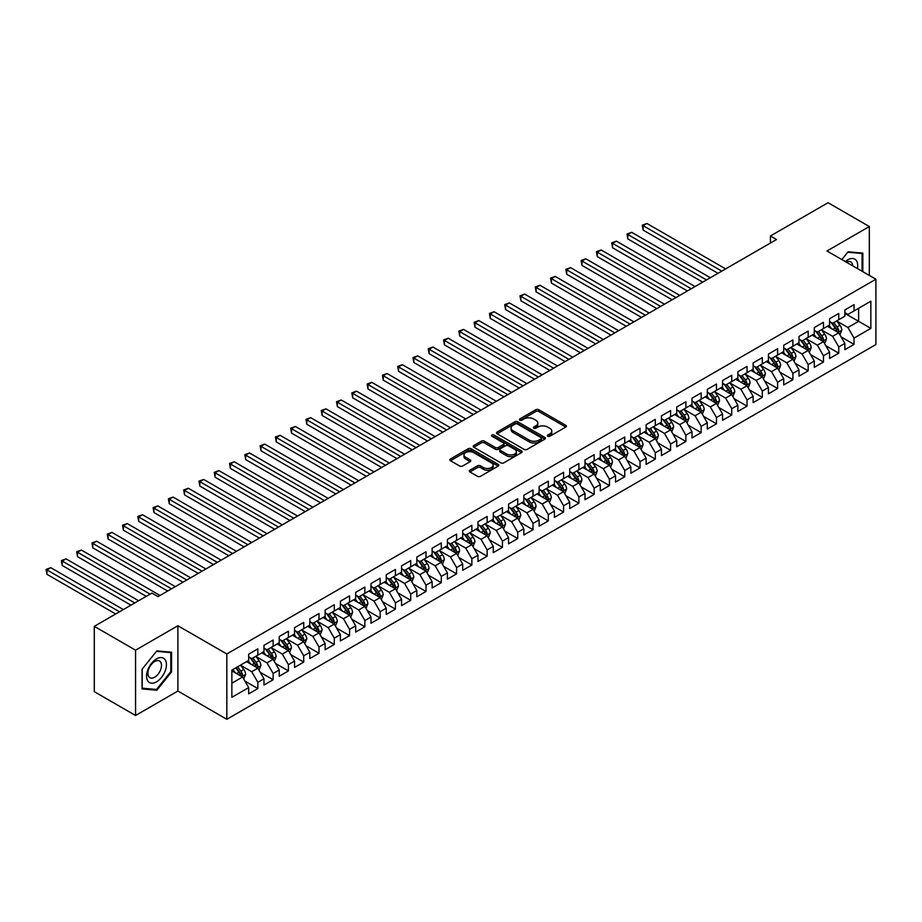 <?xml version="1.0" encoding="UTF-8"?>
<svg xmlns="http://www.w3.org/2000/svg" width="922" height="922" viewBox="0 0 922 922"><rect width="100%" height="100%" fill="white"/><g stroke="black" fill="none" stroke-linecap="round" stroke-linejoin="round"><path stroke-width="1.38" d="M547.737 436.267A1.487 0.853 0 0 0 549.835 436.267L565.774 427.059A2.121 1.222 0 0 0 566.396 426.195A2.121 1.222 0 0 0 565.774 425.33L538.771 409.737A2.121 1.222 0 0 0 535.763 409.737L519.824 418.945A1.487 0.853 0 0 0 519.386 419.545A1.487 0.853 0 0 0 519.824 420.155A1.487 0.853 0 0 0 521.921 420.155L523.984 418.968A6.788 3.919 0 0 1 533.596 418.968L535.843 420.259A6.788 3.919 0 0 1 537.837 423.037A6.788 3.919 0 0 1 535.843 425.803L533.78 427.001A1.487 0.853 0 0 0 533.342 427.601A1.487 0.853 0 0 0 533.78 428.211A1.487 0.853 0 0 0 535.878 428.211L537.941 427.024A6.788 3.919 0 0 1 547.553 427.024L549.8 428.315A6.788 3.919 0 0 1 551.782 431.093A6.788 3.919 0 0 1 549.8 433.87L547.737 435.057A1.487 0.853 0 0 0 547.299 435.668A1.487 0.853 0 0 0 547.737 436.267L547.737 435.057M469.897 470.208A2.121 1.222 0 0 0 469.275 471.073A2.121 1.222 0 0 0 469.897 471.937L477.469 476.317A2.121 1.222 0 0 0 480.477 476.317L498.18 466.094A2.121 1.222 0 0 0 498.802 465.23A2.121 1.222 0 0 0 498.18 464.354L471.177 448.76A2.121 1.222 0 0 0 468.169 448.76L450.466 458.983A2.121 1.222 0 0 0 449.844 459.859A2.121 1.222 0 0 0 450.466 460.723L459.617 466.002A2.121 1.222 0 0 0 462.613 466.002L470.197 461.634A2.121 1.222 0 0 0 470.819 460.77A2.121 1.222 0 0 0 470.197 459.894L465.656 457.277A5.682 3.273 0 0 1 463.997 454.961A5.682 3.273 0 0 1 467.5 451.93A5.682 3.273 0 0 1 473.689 452.644L491.461 462.913A5.682 3.273 0 0 1 493.132 465.23A5.682 3.273 0 0 1 489.628 468.249A5.682 3.273 0 0 1 483.439 467.546L480.477 465.829A2.121 1.222 0 0 0 477.469 465.829L469.897 470.208L469.897 471.937M135.557 650.183L135.557 715.495L177.9 691.039L177.9 625.738L135.557 650.183L94.286 626.349L151.911 593.077L158.031 596.603L776.531 239.513L770.423 235.986L770.423 243.051M177.9 625.738L226.824 653.975L875.9 279.228L875.9 344.54L226.824 719.287L226.824 653.975M869.331 275.436L869.331 226.547L826.976 250.991L875.9 279.228M869.331 226.547L828.048 202.713L770.423 235.986M524.134 449.371A2.121 1.222 0 0 0 527.142 449.371L544.844 439.149A2.121 1.222 0 0 0 545.467 438.284A2.121 1.222 0 0 0 544.844 437.42L517.841 421.827A2.121 1.222 0 0 0 514.833 421.827L497.131 432.049A2.121 1.222 0 0 0 496.509 432.914A2.121 1.222 0 0 0 497.131 433.778L524.134 449.371M492.544 436.59A1.487 0.853 0 0 1 494.054 436.798L521.483 452.633L503.804 462.844A2.121 1.222 0 0 1 500.807 462.844L473.793 447.251L473.793 445.522A2.121 1.222 0 0 0 473.17 446.386A2.121 1.222 0 0 0 473.793 447.251M473.793 445.522L481.376 441.142A2.121 1.222 0 0 1 484.373 441.142L495.333 447.47A2.121 1.222 0 0 0 498.329 447.47L503.354 444.565A2.121 1.222 0 0 0 503.977 443.701A2.121 1.222 0 0 0 503.354 442.837L491.956 436.244A1.487 0.853 0 0 1 491.518 435.645A1.487 0.853 0 0 1 492.44 434.85A1.487 0.853 0 0 1 494.054 435.034L521.518 450.893A2.121 1.222 0 0 1 522.14 451.757A2.121 1.222 0 0 1 521.518 452.621L521.518 450.893M844.863 313.388L858.624 321.329L858.624 308.271L870.852 301.206L854.037 310.921L854.037 304.652L844.863 309.942L844.863 316.211L838.755 319.738L838.755 313.48L829.581 318.77L829.581 325.04L823.461 328.566L823.461 322.308L814.299 327.598L814.299 333.868L808.179 337.394L808.179 331.125L799.005 336.426L799.005 342.696L792.897 346.223L792.897 339.953L783.723 345.254L783.723 351.513L777.603 355.051L777.603 348.781L768.429 354.071L768.429 360.341L762.321 363.867L762.321 357.609L753.147 362.899L753.147 369.169L747.027 372.695L747.027 366.426L737.865 371.727L737.865 377.997L731.745 381.524L731.745 375.254L722.571 380.555L722.571 386.814L716.463 390.352L716.463 384.082L707.289 389.384L707.289 395.642L701.169 399.18L701.169 392.91L691.996 398.2L691.996 404.47L685.887 407.997L685.887 401.738L676.713 407.028L676.713 413.298L670.594 416.825L670.594 410.555L661.431 415.857L661.431 422.126L655.312 425.653L655.312 419.383L646.138 424.685L646.138 430.943L640.029 434.481L640.029 428.211L630.855 433.513L630.855 439.771L624.736 443.309L624.736 437.04L615.562 442.33L615.562 448.599L609.454 452.126L609.454 445.868L600.28 451.158L600.28 457.427L594.16 460.954L594.16 454.684L584.986 459.986L584.986 466.255L578.878 469.782L578.878 463.512L569.704 468.814L569.704 475.072L563.596 478.61L563.596 472.341L554.422 477.631L554.422 483.9L548.302 487.438L548.302 481.169L539.128 486.459L539.128 492.728L533.02 496.255L533.02 489.997L523.846 495.287L523.846 501.556L517.726 505.083L517.726 498.814L508.552 504.115L508.552 510.385L502.444 513.911L502.444 507.642L493.27 512.943L493.27 519.201L487.15 522.739L487.15 516.47L477.988 521.76L477.988 528.029L471.868 531.568L471.868 525.298L462.694 530.588L462.694 536.858L456.586 540.384L456.586 534.126L447.412 539.416L447.412 545.686L441.292 549.212L441.292 542.943L432.118 548.244L432.118 554.514L426.01 558.041L426.01 551.771L416.836 557.072L416.836 563.33L410.716 566.869L410.716 560.599L401.554 565.889L401.554 572.159L395.434 575.685L395.434 569.427L386.26 574.717L386.26 580.987L380.152 584.513L380.152 578.255L370.978 583.545L370.978 589.815L364.858 593.342L364.858 587.072L355.685 592.373L355.685 598.643L349.576 602.17L349.576 595.9L340.402 601.202L340.402 607.46L334.283 610.998L334.283 604.728L325.12 610.018L325.12 616.288L319 619.814L319 613.556L309.827 618.846L309.827 625.116L303.718 628.643L303.718 622.385L294.544 627.675L294.544 633.944L288.425 637.471L288.425 631.201L279.251 636.503L279.251 642.772L273.143 646.299L273.143 640.029L263.969 645.331L263.969 651.589L257.849 655.127L257.849 648.858L248.686 654.147L248.686 660.417L231.86 670.121L231.86 697.309L248.686 687.605L242.567 677.013L231.86 670.836M870.852 301.206L870.852 328.393L854.037 338.097L847.929 327.506L836.842 321.11M841.118 336.91L854.037 344.367L854.037 338.097M854.037 344.367L844.863 349.668L844.863 343.399L838.755 346.926L832.635 336.334L821.56 329.938M825.835 345.738L838.755 353.195L838.755 346.926M838.755 353.195L829.581 358.485L829.581 352.227L823.461 355.754L817.353 345.162L806.266 338.766M810.553 354.567L823.461 362.023L823.461 355.754M823.461 362.023L814.299 367.313L814.299 361.044L808.179 364.582L802.059 353.99L790.984 347.594M795.26 363.383L808.179 370.84L808.179 364.582M808.179 370.84L799.005 376.141L799.005 369.872L792.897 373.41L786.777 362.819L775.69 356.411M779.977 372.211L792.897 379.668L792.897 373.41M792.897 379.668L783.723 384.97L783.723 378.7L777.603 382.227L771.495 371.635L760.408 365.239M764.684 381.04L777.603 388.496L777.603 382.227M777.603 388.496L768.429 393.798L768.429 387.528L762.321 391.055L756.201 380.463L745.126 374.067M749.402 389.868L762.321 397.324L762.321 391.055M762.321 397.324L753.147 402.614L753.147 396.356L747.027 399.883L740.919 389.291L729.832 382.895M734.119 398.696L747.027 406.153L747.027 399.883M747.027 406.153L737.865 411.443L737.865 405.173L731.745 408.711L725.626 398.12L714.55 391.723M718.826 407.512L731.745 414.969L731.745 408.711M731.745 414.969L722.571 420.271L722.571 414.001L716.463 417.528L710.343 406.948L699.256 400.54M703.544 416.341L716.463 423.797L716.463 417.528M716.463 423.797L707.289 429.099L707.289 422.829L701.169 426.356L695.061 415.764L683.974 409.368M688.25 425.169L701.169 432.625L701.169 426.356M701.169 432.625L691.996 437.915L691.996 431.657L685.887 435.184L679.768 424.593L668.692 418.196M672.968 433.997L685.887 441.454L685.887 435.184M685.887 441.454L676.713 446.744L676.713 440.486L670.594 444.012L664.485 433.421L653.398 427.024M657.686 442.814L670.594 450.282L670.594 444.012M670.594 450.282L661.431 455.572L661.431 449.302L655.312 452.84L649.192 442.249L638.116 435.841M642.392 451.642L655.312 459.098L655.312 452.84M655.312 459.098L646.138 464.4L646.138 458.13L640.029 461.657L633.91 451.065L622.823 444.669M627.11 460.47L640.029 467.927L640.029 461.657M640.029 467.927L630.855 473.228L630.855 466.958L624.736 470.485L618.627 459.894L607.54 453.497M611.816 469.298L624.736 476.755L624.736 470.485M624.736 476.755L615.562 482.045L615.562 475.787L609.454 479.313L603.334 468.722L592.258 462.325M596.534 478.126L609.454 485.583L609.454 479.313M609.454 485.583L600.28 490.873L600.28 484.615L594.16 488.141L588.052 477.55L576.965 471.154M581.252 486.943L594.16 494.411L594.16 488.141M594.16 494.411L584.986 499.701L584.986 493.431L578.878 496.97L572.758 486.378L561.682 479.97M565.958 495.771L578.878 503.228L578.878 496.97M578.878 503.228L569.704 508.529L569.704 502.26L563.596 505.786L557.476 495.195L546.389 488.798M550.676 504.599L563.596 512.056L563.596 505.786M563.596 512.056L554.422 517.357L554.422 511.088L548.302 514.614L542.194 504.023L531.107 497.626M535.382 513.427L548.302 520.884L548.302 514.614M548.302 520.884L539.128 526.174L539.128 519.916L533.02 523.442L526.9 512.851L515.813 506.455M520.1 522.255L533.02 529.712L533.02 523.442M533.02 529.712L523.846 535.002L523.846 528.732L517.726 532.271L511.618 521.679L500.531 515.283M504.807 531.072L517.726 538.54L517.726 532.271M517.726 538.54L508.552 543.83L508.552 537.561L502.444 541.099L496.324 530.507L485.249 524.099M489.524 539.9L502.444 547.357L502.444 541.099M502.444 547.357L493.27 552.658L493.27 546.389L487.15 549.915L481.042 539.324L469.955 532.928M474.242 548.728L487.15 556.185L487.15 549.915M487.15 556.185L477.988 561.486L477.988 555.217L471.868 558.744L465.76 548.152L454.673 541.756M458.949 557.556L471.868 565.013L471.868 558.744M471.868 565.013L462.694 570.303L462.694 564.045L456.586 567.572L450.466 556.98L439.379 550.584M443.666 566.385L456.586 573.841L456.586 567.572M456.586 573.841L447.412 579.131L447.412 572.862L441.292 576.4L435.184 565.808L424.097 559.412M428.373 575.201L441.292 582.658L441.292 576.4M441.292 582.658L432.118 587.959L432.118 581.69L426.01 585.228L419.89 574.637L408.815 568.229M413.091 584.029L426.01 591.486L426.01 585.228M426.01 591.486L416.836 596.788L416.836 590.518L410.716 594.045L404.608 583.453L393.521 577.057M397.808 592.858L410.716 600.314L410.716 594.045M410.716 600.314L401.554 605.616L401.554 599.346L395.434 602.873L389.315 592.281L378.239 585.885M382.515 601.686L395.434 609.142L395.434 602.873M395.434 609.142L386.26 614.432L386.26 608.174L380.152 611.701L374.032 601.109L362.945 594.713M367.233 610.514L380.152 617.971L380.152 611.701M380.152 617.971L370.978 623.26L370.978 616.991L364.858 620.529L358.75 609.938L347.663 603.541M351.939 619.33L364.858 626.787L364.858 620.529M364.858 626.787L355.685 632.089L355.685 625.819L349.576 629.357L343.457 618.766L332.381 612.358M336.657 628.159L349.576 635.615L349.576 629.357M349.576 635.615L340.402 640.917L340.402 634.647L334.283 638.174L328.174 627.582L317.087 621.186M321.375 636.987L334.283 644.443L334.283 638.174M334.283 644.443L325.12 649.745L325.12 643.475L319 647.002L312.881 636.411L301.805 630.014M306.081 645.815L319 653.272L319 647.002M319 653.272L309.827 658.562L309.827 652.303L303.718 655.83L297.599 645.239L286.512 638.842M290.799 654.643L303.718 662.1L303.718 655.83M303.718 662.1L294.544 667.39L294.544 661.12L288.425 664.658L282.316 654.067L271.229 647.67M275.505 663.46L288.425 670.916L288.425 664.658M288.425 670.916L279.251 676.218L279.251 669.948L273.143 673.486L267.023 662.895L255.947 656.487M260.223 672.288L273.143 679.745L273.143 673.486M273.143 679.745L263.969 685.046L263.969 678.776L257.849 682.303L251.741 671.712L240.654 665.315M244.941 681.116L257.849 688.573L257.849 682.303M257.849 688.573L248.686 693.863L248.686 687.605M248.686 656.89L251.741 658.654L257.849 655.127M231.86 683.19L242.567 677.013M263.969 648.062L267.023 649.826L273.143 646.299M251.741 671.712L257.849 668.185L246.543 661.65M263.969 678.776L257.849 668.185M279.251 639.234L282.316 640.997L288.425 637.471M267.023 662.895L273.143 659.357L261.825 652.834M279.251 669.948L273.143 659.357M294.544 630.406L297.599 632.181L303.718 628.643M282.316 654.067L288.425 650.529L277.119 644.005M294.544 661.12L288.425 650.529M309.827 621.589L312.881 623.353L319 619.814M297.599 645.239L303.718 641.712L292.401 635.177M309.827 652.303L303.718 641.712M325.12 612.761L328.174 614.525L334.283 610.998M312.881 636.411L319 632.884L307.683 626.349M325.12 643.475L319 632.884M340.402 603.933L343.457 605.696L349.576 602.17M328.174 627.582L334.283 624.056L322.977 617.521M340.402 634.647L334.283 624.056M355.685 595.105L358.75 596.868L364.858 593.342M343.457 618.766L349.576 615.228L338.259 608.704M355.685 625.819L349.576 615.228M370.978 586.277L374.032 588.052L380.152 584.513M358.75 609.938L364.858 606.399L353.552 599.876M370.978 616.991L364.858 606.399M386.26 577.46L389.315 579.223L395.434 575.685M374.032 601.109L380.152 597.583L368.835 591.048M386.26 608.174L380.152 597.583M401.554 568.632L404.608 570.395L410.716 566.869M389.315 592.281L395.434 588.755L384.117 582.22M401.554 599.346L395.434 588.755M416.836 559.804L419.89 561.567L426.01 558.041M404.608 583.453L410.716 579.926L399.41 573.392M416.836 590.518L410.716 579.926M432.118 550.976L435.184 552.739L441.292 549.212M419.89 574.637L426.01 571.098L414.693 564.575M432.118 581.69L426.01 571.098M447.412 542.148L450.466 543.922L456.586 540.384M435.184 565.808L441.292 562.27L429.986 555.747M447.412 572.862L441.292 562.27M462.694 533.331L465.76 535.094L471.868 531.568M450.466 556.98L456.586 553.454L445.268 546.919M462.694 564.045L456.586 553.454M477.988 524.503L481.042 526.266L487.15 522.739M465.76 548.152L471.868 544.625L460.562 538.091M477.988 555.217L471.868 544.625M493.27 515.675L496.324 517.438L502.444 513.911M481.042 539.324L487.15 535.797L475.844 529.263M493.27 546.389L487.15 535.797M508.552 506.846L511.618 508.61L517.726 505.083M496.324 530.507L502.444 526.969L491.126 520.446M508.552 537.561L502.444 526.969M523.846 498.018L526.9 499.793L533.02 496.255M511.618 521.679L517.726 518.152L506.42 511.618M523.846 528.732L517.726 518.152M539.128 489.202L542.194 490.965L548.302 487.438M526.9 512.851L533.02 509.324L521.702 502.79M539.128 519.916L533.02 509.324M554.422 480.374L557.476 482.137L563.596 478.61M542.194 504.023L548.302 500.496L536.996 493.962M554.422 511.088L548.302 500.496M569.704 471.545L572.758 473.309L578.878 469.782M557.476 495.195L563.596 491.668L552.278 485.133M569.704 502.26L563.596 491.668M584.986 462.717L588.052 464.481L594.16 460.954M572.758 486.378L578.878 482.84L567.56 476.317M584.986 493.431L578.878 482.84M600.28 453.901L603.334 455.664L609.454 452.126M588.052 477.55L594.16 474.023L582.854 467.489M600.28 484.615L594.16 474.023M615.562 445.072L618.627 446.836L624.736 443.309M603.334 468.722L609.454 465.195L598.136 458.66M615.562 475.787L609.454 465.195M630.855 436.244L633.91 438.008L640.029 434.481M618.627 459.894L624.736 456.367L613.43 449.832M630.855 466.958L624.736 456.367M646.138 427.416L649.192 429.179L655.312 425.653M633.91 451.065L640.029 447.539L628.712 441.004M646.138 458.13L640.029 447.539M661.431 418.588L664.485 420.363L670.594 416.825M649.192 442.249L655.312 438.711L643.994 432.188M661.431 449.302L655.312 438.711M676.713 409.771L679.768 411.535L685.887 407.997M664.485 433.421L670.594 429.894L659.288 423.359M676.713 440.486L670.594 429.894M691.996 400.943L695.061 402.707L701.169 399.18M679.768 424.593L685.887 421.066L674.57 414.531M691.996 431.657L685.887 421.066M707.289 392.115L710.343 393.878L716.463 390.352M695.061 415.764L701.169 412.238L689.863 405.703M707.289 422.829L701.169 412.238M722.571 383.287L725.626 385.05L731.745 381.524M710.343 406.948L716.463 403.41L705.146 396.886M722.571 414.001L716.463 403.41M737.865 374.459L740.919 376.234L747.027 372.695M725.626 398.12L731.745 394.581L720.428 388.058M737.865 405.173L731.745 394.581M753.147 365.642L756.201 367.405L762.321 363.867M740.919 389.291L747.027 385.765L735.721 379.23M753.147 396.356L747.027 385.765M768.429 356.814L771.495 358.577L777.603 355.051M756.201 380.463L762.321 376.937L751.004 370.402M768.429 387.528L762.321 376.937M783.723 347.986L786.777 349.749L792.897 346.223M771.495 371.635L777.603 368.108L766.297 361.574M783.723 378.7L777.603 368.108M799.005 339.158L802.059 340.921L808.179 337.394M786.777 362.819L792.897 359.28L781.579 352.757M799.005 369.872L792.897 359.28M814.299 330.33L817.353 332.104L823.461 328.566M802.059 353.99L808.179 350.452L796.862 343.929M814.299 361.044L808.179 350.452M829.581 321.513L832.635 323.276L838.755 319.738M817.353 345.162L823.461 341.636L812.155 335.101M829.581 352.227L823.461 341.636M844.863 312.685L847.929 314.448L854.037 310.921M832.635 336.334L838.755 332.807L827.437 326.273M844.863 343.399L838.755 332.807M94.286 626.349L94.286 691.661L135.557 715.495M177.9 691.039L226.824 719.287M847.929 327.506L858.624 321.329L870.852 328.393M862.831 271.69L862.831 253.112L848.079 251.798L841.832 259.566M171.561 671.884L171.561 652.211L156.809 650.897L142.057 669.245L142.057 688.918L156.809 690.232L171.561 671.884L170.789 671.447M548.325 436.475L549.8 435.633A6.788 3.919 0 0 0 551.782 432.856L551.782 431.093M537.837 423.037L537.837 424.8A6.788 3.919 0 0 1 535.843 427.578L534.368 428.419M565.774 425.33L565.774 427.059L538.771 411.5A2.121 1.222 0 0 0 535.763 411.5L520.423 420.363M544.844 437.42L544.844 439.149L517.841 423.59A2.121 1.222 0 0 0 514.833 423.59L497.154 433.789L497.131 432.049M541.099 438.895A1.487 0.853 0 0 0 541.525 438.284A1.487 0.853 0 0 0 541.099 437.673L517.392 423.993A1.487 0.853 0 0 0 515.283 423.993L513.116 425.249A6.788 3.919 0 0 0 511.122 428.015A6.788 3.919 0 0 0 513.116 430.793L529.32 440.151A6.788 3.919 0 0 0 538.921 440.151L541.099 438.895L541.099 440.658A1.487 0.853 0 0 0 541.525 440.048L541.525 438.284M511.122 428.015L511.122 429.779A6.788 3.919 0 0 0 513.116 432.556L513.116 430.793M541.099 440.658L538.921 441.915A6.788 3.919 0 0 1 529.32 441.915L513.116 432.556M473.827 447.262L481.376 442.906L481.376 441.142M503.977 443.701L503.977 445.464A2.121 1.222 0 0 1 503.354 446.329L498.329 449.233A2.121 1.222 0 0 1 495.333 449.233L484.373 442.906A2.121 1.222 0 0 0 481.376 442.906M506.697 454.027A5.682 3.273 0 0 0 512.886 454.742A5.682 3.273 0 0 0 516.389 451.711A5.682 3.273 0 0 0 514.718 449.394L508.46 445.775A2.121 1.222 0 0 0 505.463 445.775L500.427 448.68A2.121 1.222 0 0 0 499.805 449.544A2.121 1.222 0 0 0 500.427 450.409L506.697 454.027L506.697 455.791A5.682 3.273 0 0 0 512.886 456.505A5.682 3.273 0 0 0 516.389 453.474L516.389 451.711M499.805 449.544L499.805 451.307A2.121 1.222 0 0 0 500.427 452.172L500.427 450.409M506.697 455.791L500.427 452.172M493.132 465.23L493.132 466.993A5.682 3.273 0 0 1 489.628 470.013A5.682 3.273 0 0 1 483.439 469.31L480.477 467.592A2.121 1.222 0 0 0 477.469 467.592L469.92 471.96M463.997 454.961L463.997 456.724A5.682 3.273 0 0 0 465.656 459.041L465.656 457.277M470.162 461.645L465.656 459.041M498.157 466.106L471.177 450.535A2.121 1.222 0 0 0 468.169 450.535L450.489 460.735M155.253 689.333L156.809 690.232M839.884 334.767L841.774 330.145A5.728 3.308 -120 0 0 839.954 325.259L836.703 320.925M831.529 328.635L829.062 325.339M725.626 268.901L646.944 223.481L643.13 225.683L643.13 230.097L717.984 273.315M830.941 322.297L835.217 328.002A5.728 3.308 60 0 1 836.853 331.447C837.718 332.6 838.329 332.243 838.686 330.387A5.728 3.308 -120 0 0 837.049 326.941L833.799 322.608M831.944 322.873L835.954 328.232A2.916 1.683 60 0 1 836.485 329.119L838.686 330.387M643.13 230.097L642.288 225.199L721.811 271.114M642.288 225.199L646.944 223.481M824.602 343.595L826.492 338.962A5.728 3.308 -120 0 0 824.66 334.087L821.421 329.753M816.247 337.464L813.769 334.167M710.343 277.729L631.662 232.309L627.836 234.511L627.836 238.925L702.702 282.144M815.647 331.113L819.923 336.818A5.728 3.308 60 0 1 821.56 340.264C822.424 341.417 823.035 341.071 823.404 339.215A5.728 3.308 -120 0 0 821.756 335.769L818.517 331.424M816.662 331.701L820.672 337.049A2.916 1.683 60 0 1 821.202 337.936L823.404 339.215M627.836 238.925L626.995 234.027L706.517 279.942M626.995 234.027L631.662 232.309M809.309 352.411L811.21 347.79A5.728 3.308 -120 0 0 809.378 342.915L806.128 338.581M800.953 346.292L798.487 342.996M695.061 286.558L616.38 241.138L612.554 243.339L612.554 247.753L687.409 290.972M800.365 339.941L804.641 345.646A5.728 3.308 60 0 1 806.277 349.092C807.142 350.245 807.753 349.899 808.11 348.032A5.728 3.308 -120 0 0 806.473 344.586L803.223 340.253M801.368 340.529L805.379 345.877A2.916 1.683 60 0 1 805.909 346.764L808.11 348.032M612.554 247.753L611.712 242.855L691.235 288.77M611.712 242.855L616.38 241.138M857.402 268.556A14.049 8.114 120 0 0 856.377 260.58A14.049 8.114 120 0 0 845.324 261.583M852.758 265.87A9.623 5.555 120 0 0 851.859 262.92A9.623 5.555 120 0 0 850.776 261.917A9.623 5.555 120 0 0 846.361 262.171M847.744 252.213L862.07 253.504L862.07 271.241M861.113 252.962L862.07 253.504M841.867 259.578L847.767 252.236M147.9 681.093A14.049 8.114 120 0 0 161.465 677.463A14.049 8.114 120 0 0 165.107 659.691A14.049 8.114 120 0 0 151.531 663.321A14.049 8.114 120 0 0 147.9 681.093M148.799 676.679A9.623 5.555 120 0 0 149.883 677.682A9.623 5.555 120 0 0 158.838 673.187A9.623 5.555 120 0 0 160.578 662.019A9.623 5.555 120 0 0 159.506 661.016A9.623 5.555 120 0 0 150.551 665.511A9.623 5.555 120 0 0 148.799 676.679M156.498 651.335L170.789 652.615L170.789 671.665L156.498 689.449L142.207 688.169L142.207 669.118L156.475 651.312M169.844 652.061L170.789 652.615M794.026 361.24L795.917 356.618A5.728 3.308 -120 0 0 794.096 351.743L790.846 347.41M785.671 355.108L783.204 351.812M679.768 295.386L601.086 249.954L597.272 252.167L597.272 256.581L672.126 299.8M785.071 348.77L789.347 354.474A5.728 3.308 60 0 1 790.995 357.92C791.848 359.073 792.459 358.716 792.828 356.86A5.728 3.308 -120 0 0 791.191 353.414L787.941 349.081M786.086 349.346L790.096 354.705A2.916 1.683 60 0 1 790.627 355.592L792.828 356.86M597.272 256.581L596.43 251.683L675.953 297.587M596.43 251.683L601.086 249.954M778.733 370.068L780.634 365.446A5.728 3.308 -120 0 0 778.802 360.56L775.552 356.226M770.377 363.936L767.911 360.64M664.485 304.214L585.804 258.782L581.978 260.995L581.978 265.409L656.844 308.628M769.789 357.598L774.065 363.303A5.728 3.308 60 0 1 775.702 366.749C776.566 367.901 777.177 367.544 777.534 365.688A5.728 3.308 -120 0 0 775.898 362.242L772.648 357.909M770.804 358.174L774.814 363.533A2.916 1.683 60 0 1 775.344 364.421L777.534 365.688M581.978 265.409L581.137 260.5L660.659 306.415M581.137 260.5L585.804 258.782M763.451 378.896L765.341 374.274A5.728 3.308 -120 0 0 763.52 369.388L760.27 365.054M755.095 372.765L752.629 369.468M649.192 313.031L570.511 267.611L566.696 269.812L566.696 274.226L641.551 317.445M754.507 366.426L758.783 372.131A5.728 3.308 60 0 1 760.419 375.577C761.284 376.729 761.895 376.372 762.252 374.516A5.728 3.308 -120 0 0 760.615 371.07L757.365 366.737M755.51 367.002L759.521 372.361A2.916 1.683 60 0 1 760.051 373.249L762.252 374.516M566.696 274.226L565.854 269.328L645.377 315.243M565.854 269.328L570.511 267.611M748.168 387.724L750.059 383.091A5.728 3.308 -120 0 0 748.226 378.216L744.988 373.883M739.813 381.593L737.335 378.297M633.91 321.859L555.228 276.439L551.402 278.64L551.402 283.054L626.269 326.273M739.214 375.242L743.489 380.947A5.728 3.308 60 0 1 745.126 384.393C745.99 385.546 746.601 385.2 746.97 383.345A5.728 3.308 -120 0 0 745.322 379.899L742.083 375.554M740.228 375.83L744.238 381.178A2.916 1.683 60 0 1 744.769 382.065L746.97 383.345M551.402 283.054L550.561 278.156L630.083 324.071M550.561 278.156L555.228 276.439M732.875 396.541L734.776 391.919A5.728 3.308 -120 0 0 732.944 387.044L729.694 382.711M724.519 390.421L722.053 387.125M618.627 330.687L539.946 285.267L536.12 287.468L536.12 291.882L610.975 335.101M723.931 384.071L728.207 389.776A5.728 3.308 60 0 1 729.844 393.221C730.708 394.374 731.319 394.028 731.676 392.161A5.728 3.308 -120 0 0 730.04 388.715L726.79 384.382M724.934 384.658L728.945 390.006A2.916 1.683 60 0 1 729.475 390.893L731.676 392.161M536.12 291.882L535.279 286.984L614.801 332.888M535.279 286.984L539.946 285.267M717.593 405.369L719.483 400.747A5.728 3.308 -120 0 0 717.662 395.872L714.412 391.527M709.237 399.238L706.771 395.941M603.334 339.515L524.653 294.083L520.838 296.296L520.838 300.71L595.693 343.929M708.638 392.899L712.913 398.604A5.728 3.308 60 0 1 714.562 402.05C715.414 403.202 716.025 402.845 716.394 400.989A5.728 3.308 -120 0 0 714.757 397.543L711.507 393.21M709.652 393.475L713.663 398.834A2.916 1.683 60 0 1 714.193 399.722L716.394 400.989M520.838 300.71L519.996 295.812L599.519 341.716M519.996 295.812L524.653 294.083M702.299 414.197L704.201 409.575A5.728 3.308 -120 0 0 702.368 404.689L699.118 400.355M693.943 408.066L691.477 404.77M588.052 348.343L509.37 302.912L505.544 305.124L505.544 309.527L580.411 352.757M693.356 401.727L697.631 407.432A5.728 3.308 60 0 1 699.268 410.878C700.132 412.03 700.743 411.673 701.1 409.817A5.728 3.308 -120 0 0 699.464 406.372L696.214 402.038M694.358 402.303L698.38 407.662A2.916 1.683 60 0 1 698.911 408.55L701.1 409.817M505.544 309.527L504.703 304.629L584.225 350.544M504.703 304.629L509.37 302.912M687.017 423.025L688.907 418.392A5.728 3.308 -120 0 0 687.086 413.517L683.836 409.184M678.661 416.894L676.195 413.598M572.758 357.16L494.077 311.74L490.262 313.941L490.262 318.355L565.117 361.574M678.073 410.555L682.349 416.26A5.728 3.308 60 0 1 683.986 419.706C684.85 420.858 685.461 420.501 685.818 418.646A5.728 3.308 -120 0 0 684.182 415.2L680.932 410.866M679.076 411.131L683.087 416.49A2.916 1.683 60 0 1 683.617 417.366L685.818 418.646M490.262 318.355L489.421 313.457L568.943 359.373M489.421 313.457L494.077 311.74M671.735 431.853L673.625 427.22A5.728 3.308 -120 0 0 671.792 422.345L668.554 418.012M663.379 425.722L660.901 422.426M557.476 365.988L478.795 320.568L474.968 322.769L474.968 327.183L549.835 370.402M662.78 419.372L667.055 425.077A5.728 3.308 60 0 1 668.692 428.523C669.556 429.675 670.167 429.329 670.536 427.462A5.728 3.308 -120 0 0 668.888 424.028L665.649 419.683M663.794 419.959L667.805 425.307A2.916 1.683 60 0 1 668.335 426.195L670.536 427.462M474.968 327.183L474.127 322.285L553.649 368.201M474.127 322.285L478.795 320.568M656.441 440.67L658.343 436.048A5.728 3.308 -120 0 0 656.51 431.173L653.26 426.84M648.085 434.539L645.619 431.254M542.182 374.816L463.512 329.396L459.686 331.597L459.686 336.011L534.541 379.23M647.498 428.2L651.773 433.905A5.728 3.308 60 0 1 653.41 437.351C654.274 438.503 654.885 438.157 655.242 436.29A5.728 3.308 -120 0 0 653.606 432.844L650.356 428.511M648.5 428.788L652.511 434.135A2.916 1.683 60 0 1 653.041 435.023L655.242 436.29M459.686 336.011L458.845 331.113L538.367 377.017M458.845 331.113L463.512 329.396M641.159 449.498L643.049 444.877A5.728 3.308 -120 0 0 641.216 440.001L637.978 435.657M632.803 443.367L630.337 440.071M526.9 383.644L448.219 338.213L444.404 340.425L444.404 344.84L519.259 388.058M632.204 437.028L636.48 442.733A5.728 3.308 60 0 1 638.128 446.179C638.981 447.331 639.591 446.974 639.96 445.119A5.728 3.308 -120 0 0 638.312 441.673L635.074 437.339M633.218 437.604L637.229 442.963A2.916 1.683 60 0 1 637.759 443.851L639.96 445.119M444.404 344.84L443.563 339.941L523.074 385.845M443.563 339.941L448.219 338.213M625.865 458.326L627.767 453.705A5.728 3.308 -120 0 0 625.934 448.818L622.684 444.485M617.51 452.195L615.043 448.899M511.618 392.472L432.937 347.041L429.11 349.254L429.11 353.656L503.965 396.875M616.922 445.856L621.197 451.561A5.728 3.308 60 0 1 622.834 455.007C623.698 456.16 624.309 455.802 624.667 453.947A5.728 3.308 -120 0 0 623.03 450.501L619.78 446.167M617.924 446.432L621.935 451.792A2.916 1.683 60 0 1 622.465 452.679L624.667 453.947M429.11 353.656L428.269 348.758L507.792 394.674M428.269 348.758L432.937 347.041M610.583 467.154L612.473 462.521A5.728 3.308 -120 0 0 610.652 457.646L607.402 453.313M602.227 461.023L599.761 457.727M496.324 401.289L417.643 355.869L413.828 358.07L413.828 362.484L488.683 405.703M601.64 454.673L605.904 460.389A5.728 3.308 60 0 1 607.552 463.835C608.405 464.988 609.027 464.63 609.384 462.775A5.728 3.308 -120 0 0 607.748 459.329L604.498 454.995M602.642 455.261L606.653 460.62A2.916 1.683 60 0 1 607.183 461.496L609.384 462.775M413.828 362.484L412.987 357.586L492.509 403.502M412.987 357.586L417.643 355.869M595.289 475.983L597.191 471.349A5.728 3.308 -120 0 0 595.358 466.474L592.108 462.141M586.934 469.851L584.467 466.555M481.042 410.117L402.361 364.697L398.535 366.898L398.535 371.312L473.401 414.531M586.346 463.501L590.622 469.206A5.728 3.308 60 0 1 592.258 472.652C593.123 473.804 593.733 473.459 594.102 471.591A5.728 3.308 -120 0 0 592.454 468.146L589.204 463.812M587.36 464.089L591.371 469.436A2.916 1.683 60 0 1 591.901 470.324L594.102 471.591M398.535 371.312L397.693 366.414L477.216 412.33M397.693 366.414L402.361 364.697M580.007 484.799L581.897 480.178A5.728 3.308 -120 0 0 580.076 475.303L576.826 470.969M571.652 478.668L569.185 475.383M465.748 418.945L387.067 373.514L383.252 375.727L383.252 380.141L458.107 423.359M571.064 472.329L575.34 478.034A5.728 3.308 60 0 1 576.976 481.48C577.84 482.632 578.451 482.275 578.809 480.42A5.728 3.308 -120 0 0 577.172 476.974L573.922 472.64M572.066 472.917L576.077 478.264A2.916 1.683 60 0 1 576.607 479.152L578.809 480.42M383.252 380.141L382.411 375.242L461.934 421.147M382.411 375.242L387.067 373.514M564.725 493.627L566.615 489.006A5.728 3.308 -120 0 0 564.783 484.131L561.544 479.786M556.369 487.496L553.892 484.2M450.466 427.773L371.785 382.342L367.959 384.555L367.959 388.969L442.825 432.188M555.77 481.157L560.046 486.862A5.728 3.308 60 0 1 561.694 490.308C562.547 491.461 563.158 491.103 563.526 489.248A5.728 3.308 -120 0 0 561.878 485.802L558.64 481.468M556.784 481.733L560.795 487.093A2.916 1.683 60 0 1 561.325 487.98L563.526 489.248M367.959 388.969L367.129 384.071L446.64 429.975M367.129 384.071L371.785 382.342M549.431 502.455L551.333 497.834A5.728 3.308 -120 0 0 549.5 492.947L546.25 488.614M541.076 496.324L538.609 493.028M435.184 436.602L356.503 391.17L352.677 393.383L352.677 397.785L427.531 441.004M540.488 489.985L544.764 495.69A5.728 3.308 60 0 1 546.4 499.136C547.265 500.289 547.875 499.931 548.233 498.076A5.728 3.308 -120 0 0 546.596 494.63L543.346 490.297M541.491 490.562L545.501 495.921A2.916 1.683 60 0 1 546.031 496.808L548.233 498.076M352.677 397.785L351.835 392.887L431.358 438.803M351.835 392.887L356.503 391.17M534.149 511.284L536.039 506.651A5.728 3.308 -120 0 0 534.218 501.775L530.968 497.442M525.794 505.152L523.327 501.856M419.89 445.418L341.209 399.998L337.394 402.199L337.394 406.614L412.249 449.832M525.206 498.802L529.47 504.518A5.728 3.308 60 0 1 531.118 507.964C531.971 509.105 532.593 508.76 532.951 506.904A5.728 3.308 -120 0 0 531.314 503.458L528.064 499.125M526.208 499.39L530.219 504.749A2.916 1.683 60 0 1 530.749 505.625L532.951 506.904M337.394 406.614L336.553 401.715L416.076 447.631M336.553 401.715L341.209 399.998M518.856 520.112L520.757 515.479A5.728 3.308 -120 0 0 518.925 510.604L515.675 506.27M510.5 513.98L508.034 510.684M404.608 454.246L325.927 408.826L322.101 411.028L322.101 415.442L396.967 458.66M509.912 507.63L514.188 513.335A5.728 3.308 60 0 1 515.824 516.781C516.689 517.933 517.3 517.588 517.668 515.721A5.728 3.308 -120 0 0 516.02 512.275L512.77 507.941M510.926 508.218L514.937 513.566A2.916 1.683 60 0 1 515.467 514.453L517.668 515.721M322.101 415.442L321.259 410.544L400.782 456.459M321.259 410.544L325.927 408.826M503.573 528.928L505.463 524.307A5.728 3.308 -120 0 0 503.643 519.432L500.392 515.098M495.218 522.797L492.751 519.501M389.315 463.075L310.633 417.643L306.819 419.856L306.819 424.27L381.673 467.489M494.63 516.458L498.906 522.163A5.728 3.308 60 0 1 500.542 525.609C501.407 526.762 502.017 526.404 502.375 524.549A5.728 3.308 -120 0 0 500.738 521.103L497.488 516.769M495.633 517.046L499.643 522.394A2.916 1.683 60 0 1 500.173 523.281L502.375 524.549M306.819 424.27L305.977 419.372L385.5 465.276M305.977 419.372L310.633 417.643M488.291 537.757L490.181 533.135A5.728 3.308 -120 0 0 488.349 528.26L485.11 523.915M479.936 531.625L477.458 528.329M374.032 471.903L295.351 426.471L291.525 428.684L291.525 433.098L366.391 476.317M479.336 525.286L483.612 530.991A5.728 3.308 60 0 1 485.26 534.437C486.113 535.59 486.724 535.233 487.093 533.377A5.728 3.308 -120 0 0 485.445 529.931L482.206 525.598M480.35 525.863L484.361 531.222A2.916 1.683 60 0 1 484.891 532.109L487.093 533.377M291.525 433.098L290.695 428.2L370.206 474.104M290.695 428.2L295.351 426.471M472.998 546.585L474.899 541.963A5.728 3.308 -120 0 0 473.067 537.077L469.817 532.743M464.642 540.453L462.176 537.157M358.75 480.731L280.069 435.299L276.243 437.501L276.243 441.915L351.098 485.133M464.054 534.115L468.33 539.819A5.728 3.308 60 0 1 469.966 543.265C470.831 544.418 471.442 544.061 471.799 542.205A5.728 3.308 -120 0 0 470.162 538.759L466.912 534.426M465.057 534.691L469.068 540.05A2.916 1.683 60 0 1 469.598 540.937L471.799 542.205M276.243 441.915L275.401 437.016L354.924 482.932M275.401 437.016L280.069 435.299M457.715 555.413L459.605 550.78A5.728 3.308 -120 0 0 457.785 545.905L454.534 541.571M449.36 549.282L446.893 545.985M343.457 489.547L264.775 444.127L260.961 446.329L260.961 450.743L335.815 493.962M448.772 542.931L453.036 548.648A5.728 3.308 60 0 1 454.684 552.082C455.537 553.235 456.148 552.889 456.517 551.033A5.728 3.308 -120 0 0 454.88 547.587L451.63 543.242M449.775 543.519L453.785 548.867A2.916 1.683 60 0 1 454.316 549.754L456.517 551.033M260.961 450.743L260.119 445.845L339.642 491.76M260.119 445.845L264.775 444.127M442.422 564.241L444.323 559.608A5.728 3.308 -120 0 0 442.491 554.733L439.241 550.399M434.066 558.11L431.6 554.813M328.174 498.376L249.493 452.956L245.667 455.157L245.667 459.571L320.533 502.79M433.478 551.759L437.754 557.464A5.728 3.308 60 0 1 439.391 560.91C440.255 562.063 440.866 561.717 441.223 559.85A5.728 3.308 -120 0 0 439.587 556.404L436.337 552.071M434.493 552.347L438.503 557.695A2.916 1.683 60 0 1 439.033 558.582L441.223 559.85M245.667 459.571L244.826 454.673L324.348 500.588M244.826 454.673L249.493 452.956M427.14 573.058L429.03 568.436A5.728 3.308 -120 0 0 427.209 563.561L423.959 559.228M418.784 566.926L416.318 563.63M312.881 507.204L234.2 461.772L230.385 463.985L230.385 468.399L305.24 511.618M418.196 560.588L422.472 566.292A5.728 3.308 60 0 1 424.108 569.738C424.973 570.891 425.584 570.534 425.941 568.678A5.728 3.308 -120 0 0 424.304 565.232L421.054 560.899M419.199 561.175L423.21 566.523A2.916 1.683 60 0 1 423.74 567.41L425.941 568.678M230.385 468.399L229.543 463.501L309.066 509.405M229.543 463.501L234.2 461.772M411.857 581.886L413.748 577.264A5.728 3.308 -120 0 0 411.915 572.378L408.677 568.044M403.502 575.754L401.024 572.458M297.599 516.032L218.917 470.6L215.091 472.813L215.091 477.227L289.957 520.446M402.902 569.416L407.178 575.121A5.728 3.308 60 0 1 408.815 578.567C409.679 579.719 410.29 579.362 410.659 577.506A5.728 3.308 -120 0 0 409.011 574.06L405.772 569.727M403.917 569.992L407.927 575.351A2.916 1.683 60 0 1 408.458 576.238L410.659 577.506M215.091 477.227L214.25 472.329L293.772 518.233M214.25 472.329L218.917 470.6M396.564 590.714L398.465 586.092A5.728 3.308 -120 0 0 396.633 581.206L393.383 576.872M388.208 584.583L385.742 581.286M282.316 524.86L203.635 479.428L199.809 481.63L199.809 486.044L274.664 529.263M387.62 578.244L391.896 583.949A5.728 3.308 60 0 1 393.533 587.395C394.397 588.547 395.008 588.19 395.365 586.334A5.728 3.308 -120 0 0 393.729 582.888L390.479 578.555M388.623 578.82L392.634 584.179A2.916 1.683 60 0 1 393.164 585.067L395.365 586.334M199.809 486.044L198.968 481.146L278.49 527.061M198.968 481.146L203.635 479.428M381.282 599.542L383.172 594.909A5.728 3.308 -120 0 0 381.351 590.034L378.101 585.701M372.926 593.411L370.46 590.115M267.023 533.677L188.342 488.257L184.527 490.458L184.527 494.872L259.382 538.091M372.338 587.06L376.602 592.765A5.728 3.308 60 0 1 378.25 596.211C379.103 597.364 379.714 597.018 380.083 595.163A5.728 3.308 -120 0 0 378.446 591.717L375.196 587.372M373.341 587.648L377.352 592.996A2.916 1.683 60 0 1 377.882 593.883L380.083 595.163M184.527 494.872L183.685 489.974L263.208 535.889M183.685 489.974L188.342 488.257M365.988 608.359L367.89 603.737A5.728 3.308 -120 0 0 366.057 598.862L362.807 594.529M357.632 602.239L355.166 598.943M251.741 542.505L173.059 497.085L169.233 499.286L169.233 503.7L244.1 546.919M357.045 595.889L361.32 601.593A5.728 3.308 60 0 1 362.957 605.039C363.821 606.192 364.432 605.846 364.789 603.979A5.728 3.308 -120 0 0 363.153 600.533L359.903 596.2M358.059 596.476L362.069 601.824A2.916 1.683 60 0 1 362.6 602.711L364.789 603.979M169.233 503.7L168.392 498.802L247.914 544.718M168.392 498.802L173.059 497.085M350.706 617.187L352.596 612.565A5.728 3.308 -120 0 0 350.775 607.69L347.525 603.357M342.35 611.056L339.884 607.759M236.447 551.333L157.766 505.901L153.951 508.114L153.951 512.528L228.806 555.747M341.762 604.717L346.038 610.422A5.728 3.308 60 0 1 347.675 613.868C348.539 615.02 349.15 614.663 349.507 612.807A5.728 3.308 -120 0 0 347.871 609.361L344.621 605.028M342.765 605.293L346.776 610.652A2.916 1.683 60 0 1 347.306 611.54L349.507 612.807M153.951 512.528L153.11 507.63L232.632 553.534M153.11 507.63L157.766 505.901M335.424 626.015L337.314 621.393A5.728 3.308 -120 0 0 335.481 616.507L332.243 612.173M327.068 619.884L324.59 616.588M221.165 560.161L142.484 514.73L138.657 516.942L138.657 521.356L213.524 564.575M326.469 613.545L330.744 619.25A5.728 3.308 60 0 1 332.381 622.696C333.245 623.848 333.856 623.491 334.225 621.635A5.728 3.308 -120 0 0 332.577 618.189L329.338 613.856M327.483 614.121L331.494 619.48A2.916 1.683 60 0 1 332.024 620.368L334.225 621.635M138.657 521.356L137.816 516.458L217.338 562.362M137.816 516.458L142.484 514.73M320.13 634.843L322.032 630.222A5.728 3.308 -120 0 0 320.199 625.335L316.949 621.002M311.774 628.712L309.308 625.416M205.883 568.978L127.201 523.558L123.375 525.759L123.375 530.173L198.23 573.392M311.187 622.373L315.462 628.078A5.728 3.308 60 0 1 317.099 631.524C317.963 632.676 318.574 632.319 318.931 630.464A5.728 3.308 -120 0 0 317.295 627.018L314.045 622.684M312.189 622.949L316.2 628.308A2.916 1.683 60 0 1 316.73 629.196L318.931 630.464M123.375 530.173L122.534 525.275L202.056 571.191M122.534 525.275L127.201 523.558M304.848 643.671L306.738 639.038A5.728 3.308 -120 0 0 304.917 634.163L301.667 629.83M296.492 637.54L294.026 634.244M190.589 577.806L111.908 532.386L108.093 534.587L108.093 539.001L182.948 582.22M295.893 631.19L300.169 636.895A5.728 3.308 60 0 1 301.817 640.341C302.67 641.493 303.28 641.147 303.649 639.292A5.728 3.308 -120 0 0 302.013 635.846L298.763 631.501M296.907 631.777L300.918 637.125A2.916 1.683 60 0 1 301.448 638.012L303.649 639.292M108.093 539.001L107.252 534.103L186.774 580.019M107.252 534.103L111.908 532.386M289.554 652.488L291.456 647.866A5.728 3.308 -120 0 0 289.623 642.991L286.373 638.658M281.198 646.368L278.732 643.072M175.307 586.634L96.626 541.214L92.799 543.415L92.799 547.829L167.666 591.048M280.611 640.018L284.886 645.723A5.728 3.308 60 0 1 286.523 649.169C287.387 650.321 287.998 649.975 288.356 648.108A5.728 3.308 -120 0 0 286.719 644.662L283.469 640.329M281.625 640.606L285.636 645.953A2.916 1.683 60 0 1 286.166 646.841L288.356 648.108M92.799 547.829L91.958 542.931L171.48 588.847M91.958 542.931L96.626 541.214M274.272 661.316L276.162 656.694A5.728 3.308 -120 0 0 274.341 651.819L271.091 647.475M265.916 655.185L263.45 651.889M160.013 595.462L81.332 550.031L77.517 552.243L77.517 556.658L146.264 596.338M265.329 648.846L269.604 654.551A5.728 3.308 60 0 1 271.241 657.997C272.105 659.149 272.716 658.792 273.073 656.937A5.728 3.308 -120 0 0 271.437 653.491L268.187 649.157M266.331 649.422L270.342 654.781A2.916 1.683 60 0 1 270.872 655.669L273.073 656.937M77.517 556.658L76.676 551.759L150.079 594.137M76.676 551.759L81.332 550.031M258.99 670.144L260.88 665.523A5.728 3.308 -120 0 0 259.047 660.636L255.809 656.303M250.634 664.013L248.156 660.717M138.611 600.752L66.05 558.859L62.223 561.072L62.223 565.474L130.97 605.166M250.035 657.674L254.311 663.379A5.728 3.308 60 0 1 255.947 666.825C256.812 667.977 257.422 667.62 257.791 665.765A5.728 3.308 -120 0 0 256.143 662.319L252.905 657.985M251.049 658.25L255.06 663.61A2.916 1.683 60 0 1 255.59 664.497L257.791 665.765M62.223 565.474L61.382 560.576L134.796 602.965M61.382 560.576L66.05 558.859M243.696 678.972L245.598 674.351A5.728 3.308 -120 0 0 243.765 669.464L240.515 665.131M235.34 672.841L232.874 669.545M123.329 609.58L50.768 567.687L46.941 569.888L46.941 574.302L115.688 613.994M235.778 667.862L239.029 672.207A5.728 3.308 60 0 1 240.665 675.653C241.529 676.806 242.14 676.448 242.498 674.593A5.728 3.308 -120 0 0 240.861 671.147L237.611 666.813M236.182 667.632L239.766 672.438A2.916 1.683 60 0 1 240.296 673.325L242.498 674.593M46.941 574.302L46.1 569.404L119.503 611.793M46.1 569.404L50.768 567.687M549.8 435.633L549.8 433.87M533.78 428.211L533.78 427.001M535.843 427.578L535.843 425.803M519.824 420.155L519.824 418.945M535.763 411.5L535.763 409.737M538.771 411.5L538.771 409.737M514.833 423.59L514.833 421.827M517.841 423.59L517.841 421.827M529.32 441.915L529.32 440.151M538.921 441.915L538.921 440.151M484.373 442.906L484.373 441.142M495.333 449.233L495.333 447.47M498.329 449.233L498.329 447.47M503.354 446.329L503.354 444.565M494.054 436.798L494.054 435.034M477.469 467.592L477.469 465.829M480.477 467.592L480.477 465.829M483.439 469.31L483.439 467.546M470.197 461.634L470.197 459.894M450.466 460.723L450.466 458.983M468.169 450.535L468.169 448.76M471.177 450.535L471.177 448.76M498.18 466.094L498.18 464.354M838.029 332.393L841.74 330.249M837.049 326.941L839.954 325.259M832.82 329.385L835.217 328.002M822.747 341.221L826.458 339.077M821.756 335.769L824.66 334.087M817.537 338.201L819.923 336.818M807.465 350.037L811.164 347.905M806.473 344.586L809.378 342.915M802.244 347.029L804.641 345.646M792.171 358.865L795.882 356.733M791.191 353.414L794.096 351.743M786.962 355.857L789.347 354.474M776.889 367.694L780.6 365.55M775.898 362.242L778.802 360.56M771.668 364.686L774.065 363.303M761.595 376.522L765.306 374.378M760.615 371.07L763.52 369.388M756.386 373.514L758.783 372.131M746.313 385.35L750.024 383.206M745.322 379.899L748.226 378.216M741.092 382.33L743.489 380.947M731.031 394.167L734.73 392.034M730.04 388.715L732.944 387.044M725.81 391.159L728.207 389.776M715.737 402.995L719.448 400.863M714.757 397.543L717.662 395.872M710.528 399.987L712.913 398.604M700.455 411.823L704.154 409.679M699.464 406.372L702.368 404.689M695.234 408.815L697.631 407.432M685.161 420.651L688.872 418.507M684.182 415.2L687.086 413.517M679.952 417.643L682.349 416.26M669.879 429.479L673.59 427.335M668.888 424.028L671.792 422.345M664.658 426.46L667.055 425.077M654.597 438.296L658.296 436.164M653.606 432.844L656.51 431.173M649.376 435.288L651.773 433.905M639.303 447.124L643.014 444.98M638.312 441.673L641.216 440.001M634.094 444.116L636.48 442.733M624.021 455.952L627.721 453.808M623.03 450.501L625.934 448.818M618.8 452.944L621.197 451.561M608.727 464.78L612.438 462.637M607.748 459.329L610.652 457.646M603.518 461.761L605.904 460.389M593.445 473.608L597.156 471.465M592.454 468.146L595.358 466.474M588.224 470.589L590.622 469.206M578.163 482.425L581.863 480.293M577.172 476.974L580.076 475.303M572.942 479.417L575.34 478.034M562.869 491.253L566.581 489.109M561.878 485.802L564.783 484.131M557.66 488.245L560.046 486.862M547.587 500.081L551.287 497.938M546.596 494.63L549.5 492.947M542.367 497.073L544.764 495.69M532.294 508.909L536.005 506.766M531.314 503.458L534.218 501.775M527.084 505.89L529.47 504.518M517.012 517.738L520.723 515.594M516.02 512.275L518.925 510.604M511.791 514.718L514.188 513.335M501.729 526.554L505.429 524.422M500.738 521.103L503.643 519.432M496.509 523.546L498.906 522.163M486.436 535.382L490.147 533.239M485.445 529.931L488.349 528.26M481.226 532.374L483.612 530.991M471.154 544.211L474.853 542.067M470.162 538.759L473.067 537.077M465.933 541.202L468.33 539.819M455.86 553.039L459.571 550.895M454.88 547.587L457.785 545.905M450.651 550.019L453.036 548.648M440.578 561.867L444.289 559.723M439.587 556.404L442.491 554.733M435.357 558.847L437.754 557.464M425.296 570.683L428.995 568.551M424.304 565.232L427.209 563.561M420.075 567.675L422.472 566.292M410.002 579.512L413.713 577.368M409.011 574.06L411.915 572.378M404.793 576.504L407.178 575.121M394.72 588.34L398.419 586.196M393.729 582.888L396.633 581.206M389.499 585.332L391.896 583.949M379.426 597.168L383.137 595.024M378.446 591.717L381.351 590.034M374.217 594.148L376.602 592.765M364.144 605.985L367.855 603.852M363.153 600.533L366.057 598.862M358.923 602.976L361.32 601.593M348.85 614.813L352.561 612.681M347.871 609.361L350.775 607.69M343.641 611.805L346.038 610.422M333.568 623.641L337.279 621.497M332.577 618.189L335.481 616.507M328.347 620.633L330.744 619.25M318.286 632.469L321.985 630.325M317.295 627.018L320.199 625.335M313.065 629.461L315.462 628.078M302.992 641.297L306.703 639.153M302.013 635.846L304.917 634.163M297.783 638.278L300.169 636.895M287.71 650.114L291.421 647.982M286.719 644.662L289.623 642.991M282.489 647.106L284.886 645.723M272.416 658.942L276.127 656.81M271.437 653.491L274.341 651.819M267.207 655.934L269.604 654.551M257.134 667.77L260.845 665.626M256.143 662.319L259.047 660.636M251.913 664.762L254.311 663.379M241.852 676.598L245.552 674.455M240.861 671.147L243.765 669.464M236.631 673.59L239.029 672.207"/></g></svg>
